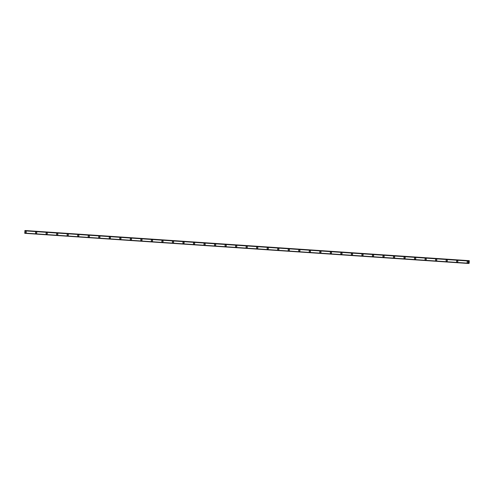 <?xml version="1.0" encoding="UTF-8"?>
<svg xmlns="http://www.w3.org/2000/svg" width="494" height="494" viewBox="0 0 494 494"><rect width="100%" height="100%" fill="white"/><g stroke="black" fill="none" stroke-linecap="round" stroke-linejoin="round"><path stroke-width="0.74" d="M25.731 232.693A0.685 0.661 82.3 0 1 24.978 232.038A0.685 0.661 82.3 0 1 25.676 231.34A0.685 0.661 82.3 0 1 25.731 232.699A0.685 0.661 82.3 0 1 24.978 232.038A0.685 0.661 82.3 0 1 25.546 231.34M36.253 233.409A0.685 0.661 82.3 0 1 35.506 232.754A0.685 0.661 82.3 0 1 36.198 232.057A0.685 0.661 82.3 0 1 36.253 233.409A0.685 0.661 82.3 0 1 35.506 232.754A0.685 0.661 82.3 0 1 36.074 232.057M46.782 234.125A0.685 0.661 82.3 0 1 46.035 233.471A0.685 0.661 82.3 0 1 46.726 232.767A0.685 0.661 82.3 0 1 46.782 234.125A0.685 0.661 82.3 0 1 46.035 233.471A0.685 0.661 82.3 0 1 46.597 232.773M57.31 234.841A0.685 0.661 82.3 0 1 56.557 234.187A0.685 0.661 82.3 0 1 57.255 233.483A0.685 0.661 82.3 0 1 57.31 234.841A0.685 0.661 82.3 0 1 56.557 234.187A0.685 0.661 82.3 0 1 57.125 233.489M67.839 235.558A0.685 0.661 82.3 0 1 67.085 234.903A0.685 0.661 82.3 0 1 67.783 234.199A0.685 0.661 82.3 0 1 67.839 235.558A0.685 0.661 82.3 0 1 67.085 234.903A0.685 0.661 82.3 0 1 67.653 234.205M78.361 236.274A0.685 0.661 82.3 0 1 77.614 235.619A0.685 0.661 82.3 0 1 78.305 234.916A0.685 0.661 82.3 0 1 78.361 236.274A0.685 0.661 82.3 0 1 77.614 235.619A0.685 0.661 82.3 0 1 78.182 234.922M88.889 236.99A0.685 0.661 82.3 0 1 88.142 236.336A0.685 0.661 82.3 0 1 88.834 235.632A0.685 0.661 82.3 0 1 88.889 236.99A0.685 0.661 82.3 0 1 88.142 236.336A0.685 0.661 82.3 0 1 88.704 235.638M99.418 237.707A0.685 0.661 82.3 0 1 98.664 237.046A0.685 0.661 82.3 0 1 99.362 236.348A0.685 0.661 82.3 0 1 99.418 237.707A0.685 0.661 82.3 0 1 98.664 237.052A0.685 0.661 82.3 0 1 99.232 236.348M109.946 238.417A0.685 0.661 82.3 0 1 109.193 237.762A0.685 0.661 82.3 0 1 109.89 237.064A0.685 0.661 82.3 0 1 109.946 238.417A0.685 0.661 82.3 0 1 109.193 237.762A0.685 0.661 82.3 0 1 109.761 237.064M120.468 239.133A0.685 0.661 82.3 0 1 119.721 238.479A0.685 0.661 82.3 0 1 120.413 237.775A0.685 0.661 82.3 0 1 120.468 239.133A0.685 0.661 82.3 0 1 119.721 238.479A0.685 0.661 82.3 0 1 120.289 237.781M130.996 239.849A0.685 0.661 82.3 0 1 130.249 239.195A0.685 0.661 82.3 0 1 130.941 238.491A0.685 0.661 82.3 0 1 130.996 239.849A0.685 0.661 82.3 0 1 130.249 239.195A0.685 0.661 82.3 0 1 130.811 238.497M141.525 240.566A0.685 0.661 82.3 0 1 140.771 239.911A0.685 0.661 82.3 0 1 141.469 239.207A0.685 0.661 82.3 0 1 141.525 240.566A0.685 0.661 82.3 0 1 140.771 239.911A0.685 0.661 82.3 0 1 141.34 239.213M152.053 241.282A0.685 0.661 82.3 0 1 151.3 240.627A0.685 0.661 82.3 0 1 151.998 239.923A0.685 0.661 82.3 0 1 152.047 241.282A0.685 0.661 82.3 0 1 151.3 240.627A0.685 0.661 82.3 0 1 151.868 239.93M162.575 241.998A0.685 0.661 82.3 0 1 161.828 241.344A0.685 0.661 82.3 0 1 162.52 240.64A0.685 0.661 82.3 0 1 162.575 241.998A0.685 0.661 82.3 0 1 161.828 241.344A0.685 0.661 82.3 0 1 162.396 240.646M173.104 242.715A0.685 0.661 82.3 0 1 172.357 242.06A0.685 0.661 82.3 0 1 173.048 241.356A0.685 0.661 82.3 0 1 173.104 242.715A0.685 0.661 82.3 0 1 172.35 242.06A0.685 0.661 82.3 0 1 172.919 241.356M183.632 243.425A0.685 0.661 82.3 0 1 182.879 242.77A0.685 0.661 82.3 0 1 183.577 242.072A0.685 0.661 82.3 0 1 183.632 243.425A0.685 0.661 82.3 0 1 182.879 242.77A0.685 0.661 82.3 0 1 183.447 242.072M194.154 244.141A0.685 0.661 82.3 0 1 193.407 243.486A0.685 0.661 82.3 0 1 194.105 242.782A0.685 0.661 82.3 0 1 194.154 244.141A0.685 0.661 82.3 0 1 193.407 243.486A0.685 0.661 82.3 0 1 193.975 242.789M204.683 244.857A0.685 0.661 82.3 0 1 203.936 244.203A0.685 0.661 82.3 0 1 204.627 243.499A0.685 0.661 82.3 0 1 204.683 244.857A0.685 0.661 82.3 0 1 203.936 244.203A0.685 0.661 82.3 0 1 204.504 243.505M215.211 245.574A0.685 0.661 82.3 0 1 214.458 244.919A0.685 0.661 82.3 0 1 215.156 244.215A0.685 0.661 82.3 0 1 215.211 245.574A0.685 0.661 82.3 0 1 214.458 244.919A0.685 0.661 82.3 0 1 215.026 244.221M225.739 246.29A0.685 0.661 82.3 0 1 224.986 245.635A0.685 0.661 82.3 0 1 225.684 244.931A0.685 0.661 82.3 0 1 225.739 246.29A0.685 0.661 82.3 0 1 224.986 245.635A0.685 0.661 82.3 0 1 225.554 244.938M236.262 247.006A0.685 0.661 82.3 0 1 235.514 246.352A0.685 0.661 82.3 0 1 236.206 245.648A0.685 0.661 82.3 0 1 236.262 247.006A0.685 0.661 82.3 0 1 235.514 246.352A0.685 0.661 82.3 0 1 236.083 245.654M246.79 247.722A0.685 0.661 82.3 0 1 246.043 247.068A0.685 0.661 82.3 0 1 246.734 246.364A0.685 0.661 82.3 0 1 246.79 247.722A0.685 0.661 82.3 0 1 246.043 247.068A0.685 0.661 82.3 0 1 246.605 246.364M257.318 248.433A0.685 0.661 82.3 0 1 256.565 247.778A0.685 0.661 82.3 0 1 257.263 247.08A0.685 0.661 82.3 0 1 257.318 248.433A0.685 0.661 82.3 0 1 256.565 247.778A0.685 0.661 82.3 0 1 257.133 247.08M267.847 249.149A0.685 0.661 82.3 0 1 267.093 248.494A0.685 0.661 82.3 0 1 267.791 247.79A0.685 0.661 82.3 0 1 267.847 249.149A0.685 0.661 82.3 0 1 267.093 248.494A0.685 0.661 82.3 0 1 267.662 247.797M278.369 249.865A0.685 0.661 82.3 0 1 277.622 249.211A0.685 0.661 82.3 0 1 278.313 248.507A0.685 0.661 82.3 0 1 278.369 249.865A0.685 0.661 82.3 0 1 277.622 249.211A0.685 0.661 82.3 0 1 278.19 248.513M288.897 250.582A0.685 0.661 82.3 0 1 288.15 249.927A0.685 0.661 82.3 0 1 288.842 249.223A0.685 0.661 82.3 0 1 288.897 250.582A0.685 0.661 82.3 0 1 288.15 249.927A0.685 0.661 82.3 0 1 288.712 249.229M299.426 251.298A0.685 0.661 82.3 0 1 298.672 250.643A0.685 0.661 82.3 0 1 299.37 249.939A0.685 0.661 82.3 0 1 299.426 251.298A0.685 0.661 82.3 0 1 298.672 250.643A0.685 0.661 82.3 0 1 299.241 249.945M309.954 252.014A0.685 0.661 82.3 0 1 309.201 251.36A0.685 0.661 82.3 0 1 309.899 250.656A0.685 0.661 82.3 0 1 309.954 252.014A0.685 0.661 82.3 0 1 309.201 251.36A0.685 0.661 82.3 0 1 309.769 250.662M320.476 252.73A0.685 0.661 82.3 0 1 319.729 252.076A0.685 0.661 82.3 0 1 320.421 251.372A0.685 0.661 82.3 0 1 320.476 252.73A0.685 0.661 82.3 0 1 319.729 252.076A0.685 0.661 82.3 0 1 320.297 251.372M331.005 253.441A0.685 0.661 82.3 0 1 330.258 252.786A0.685 0.661 82.3 0 1 330.949 252.088A0.685 0.661 82.3 0 1 331.005 253.441A0.685 0.661 82.3 0 1 330.258 252.786A0.685 0.661 82.3 0 1 330.819 252.088M341.533 254.157A0.685 0.661 82.3 0 1 340.78 253.502A0.685 0.661 82.3 0 1 341.478 252.798A0.685 0.661 82.3 0 1 341.533 254.157A0.685 0.661 82.3 0 1 340.78 253.502A0.685 0.661 82.3 0 1 341.348 252.805M352.061 254.873A0.685 0.661 82.3 0 1 351.308 254.219A0.685 0.661 82.3 0 1 352.006 253.515A0.685 0.661 82.3 0 1 352.055 254.873A0.685 0.661 82.3 0 1 351.308 254.219A0.685 0.661 82.3 0 1 351.876 253.521M362.584 255.589A0.685 0.661 82.3 0 1 361.836 254.935A0.685 0.661 82.3 0 1 362.528 254.231A0.685 0.661 82.3 0 1 362.584 255.589A0.685 0.661 82.3 0 1 361.836 254.935A0.685 0.661 82.3 0 1 362.405 254.237M373.112 256.306A0.685 0.661 82.3 0 1 372.365 255.651A0.685 0.661 82.3 0 1 373.056 254.947A0.685 0.661 82.3 0 1 373.112 256.306A0.685 0.661 82.3 0 1 372.359 255.651A0.685 0.661 82.3 0 1 372.927 254.953M383.64 257.022A0.685 0.661 82.3 0 1 382.887 256.367A0.685 0.661 82.3 0 1 383.585 255.664A0.685 0.661 82.3 0 1 383.64 257.022A0.685 0.661 82.3 0 1 382.887 256.367A0.685 0.661 82.3 0 1 383.455 255.67M394.163 257.738A0.685 0.661 82.3 0 1 393.415 257.084A0.685 0.661 82.3 0 1 394.113 256.38A0.685 0.661 82.3 0 1 394.163 257.738A0.685 0.661 82.3 0 1 393.415 257.084A0.685 0.661 82.3 0 1 393.984 256.38M404.691 258.448A0.685 0.661 82.3 0 1 403.944 257.794A0.685 0.661 82.3 0 1 404.635 257.096A0.685 0.661 82.3 0 1 404.691 258.448A0.685 0.661 82.3 0 1 403.944 257.794A0.685 0.661 82.3 0 1 404.512 257.096M415.219 259.165A0.685 0.661 82.3 0 1 414.472 258.51A0.685 0.661 82.3 0 1 415.164 257.806A0.685 0.661 82.3 0 1 415.219 259.165A0.685 0.661 82.3 0 1 414.466 258.51A0.685 0.661 82.3 0 1 415.034 257.812M425.748 259.881A0.685 0.661 82.3 0 1 424.994 259.227A0.685 0.661 82.3 0 1 425.692 258.523A0.685 0.661 82.3 0 1 425.748 259.881A0.685 0.661 82.3 0 1 424.994 259.227A0.685 0.661 82.3 0 1 425.562 258.529M436.27 260.597A0.685 0.661 82.3 0 1 435.523 259.943A0.685 0.661 82.3 0 1 436.221 259.239A0.685 0.661 82.3 0 1 436.27 260.597A0.685 0.661 82.3 0 1 435.523 259.943A0.685 0.661 82.3 0 1 436.091 259.245M446.798 261.314A0.685 0.661 82.3 0 1 446.051 260.659A0.685 0.661 82.3 0 1 446.743 259.955A0.685 0.661 82.3 0 1 446.798 261.314A0.685 0.661 82.3 0 1 446.051 260.659A0.685 0.661 82.3 0 1 446.613 259.961M457.327 262.03A0.685 0.661 82.3 0 1 456.573 261.375A0.685 0.661 82.3 0 1 457.271 260.671A0.685 0.661 82.3 0 1 457.327 262.03A0.685 0.661 82.3 0 1 456.573 261.375A0.685 0.661 82.3 0 1 457.141 260.678M467.855 262.746A0.685 0.661 82.3 0 1 467.102 262.092A0.685 0.661 82.3 0 1 467.799 261.388A0.685 0.661 82.3 0 1 467.855 262.746A0.685 0.661 82.3 0 1 467.102 262.092A0.685 0.661 82.3 0 1 467.67 261.388M468.627 263.438L468.701 261.017L469.275 260.69L469.164 263.283L468.639 263.481L24.762 233.31M24.99 230.575L468.868 260.746L24.99 230.575L24.749 233.273M469.275 260.69L25.28 230.599M468.701 261.023L24.817 230.852L468.701 261.017M468.578 263.234L24.706 233.082M469.189 260.702L25.311 230.531M469.17 260.727L25.293 230.562M468.787 260.758L24.91 230.587M468.769 260.801L24.891 230.63M468.707 260.999L24.83 230.834"/></g></svg>
